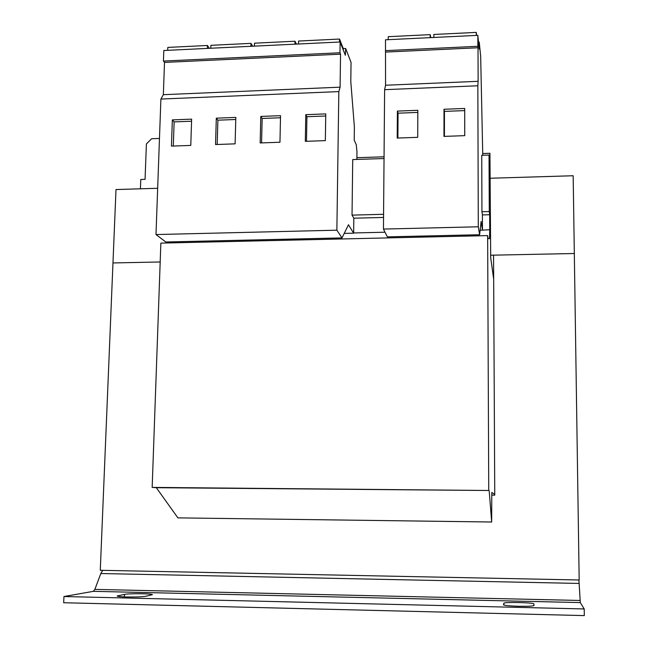 <?xml version="1.0" encoding="UTF-8"?>
<svg xmlns="http://www.w3.org/2000/svg" width="648" height="648" viewBox="0 0 648 648"><rect width="100%" height="100%" fill="white"/><g stroke="black" fill="none" stroke-linecap="round" stroke-linejoin="round"><path stroke-width="0.97" d="M126.968 596.978C135.748 597.116 141.969 596.889 145.622 596.306L152.377 594.702C153.017 593.617 129.009 593.333 124.473 594.378L117.15 596.006C117.515 596.476 120.787 596.8 126.968 596.978M518.619 606.269C527.966 606.415 533.093 606.155 534.001 605.475L533.871 603.952C534.373 602.551 503.545 601.838 503.877 603.256L503.496 604.77C504.363 605.483 509.409 605.977 518.619 606.269M482.76 155.261L480.67 56.433L479.253 42.136L479.22 49.054L477.835 35.34L385.495 39.803L385.56 85.244L384.62 89.675L383.446 229.068L387.35 236.86L479.617 234.73L481.132 221.462L482.468 230.129L480.136 230.186M487.644 235.613L488.746 490.495L152.167 487.393L160.858 243.113L487.644 235.613L488.041 238.472L489.524 238.683L489.75 229.74L482.468 230.129M180.792 242.652L181.043 241.623M356.854 159.432L356.967 151.616L356.246 144.642L354.221 140.243L354.383 126.935L350.795 81.567L351.038 62.346L345.668 48.47L345.36 55.283L340.127 41.99L339.973 52.772L340.54 54.181L340.087 87.172L338.831 91.595L336.871 230.186L342.014 237.913L348.478 224.751L353.646 233.183L344.226 233.401M353.646 233.183L353.832 218.198L352.034 215.12L352.723 159.57L384.045 158.533M493.671 279.11L490.69 257.596L489.937 153.276L489.985 164.211L489.038 155.05L481.739 155.293L481.95 211.742L489.289 211.556L489.677 214.723L482.412 214.909L481.95 211.742M489.038 155.05L489.289 211.556M482.468 229.91L482.412 214.909M489.677 214.723L489.75 229.74M152.167 487.393L156.33 487.701L177.908 517.874L491.67 522.013L491.792 492.464L494.748 494.375M488.746 490.495L156.33 487.701M489.183 490.779L491.67 522.013M489.937 153.276L482.76 153.511M384.053 156.8L356.878 157.707M383.576 214.302L352.034 215.12M383.543 217.445L353.832 218.198M140.422 188.811L140.778 179.48L145.063 179.342L146.399 143.953L151.608 138.737L159.473 138.453M112.979 262.95L160.186 261.978L112.971 262.95L116 189.548L157.667 188.285M490.261 178.249L573.164 175.746L574.322 253.506L493.549 255.158L494.756 495.145L491.8 495.121M490.682 255.215L574.322 253.506L579.174 579.992L100.278 570.289L112.971 262.95M578.85 579.992L579.134 583.435L100.813 573.529L102.732 570.337M584.213 608.958L584.318 615.6L63.682 602.737L63.966 596.533L584.213 608.958L580.3 602.583L579.134 583.435M100.813 573.529L94.859 589.388L93.328 591.341L63.966 596.533M479.253 42.136L478.524 42.177M477.835 35.34L477.868 46.308L385.406 50.641M477.868 46.308L478.022 47.758L385.835 52.067M478.022 47.758L478.127 81.308L385.56 85.244M478.127 81.308L477.843 85.771L384.62 89.675M464.697 108.459L444.01 109.269L443.977 136.396L464.738 135.651L464.697 108.459M417.83 110.298L397.394 111.092L397.208 138.065L417.717 137.336L417.83 110.298M477.843 85.771L478.297 226.784L383.446 229.068M478.297 226.784L479.617 234.73M476.604 35.405L476.296 32.4L433.844 34.465L433.836 37.471M476.304 35.421L476.296 32.4M340.127 41.99L163.806 50.512L163.426 61.058L164.503 62.41L163.345 94.681L160.898 99.055L155.99 234.552L165.807 241.979L342.014 237.913M345.668 48.47L343.238 48.592M339.973 52.772L163.426 61.058M340.54 54.181L164.503 62.41M340.087 87.172L163.345 94.681M338.831 91.595L160.898 99.055M280.527 115.668L260.796 116.438L260.164 142.949L279.96 142.244L280.527 115.668M325.758 113.894L305.791 114.68L305.313 141.345L325.345 140.624L325.758 113.894M336.871 230.186L155.99 234.552M235.823 117.409L216.311 118.179L215.541 144.544L235.111 143.848L235.823 117.409M191.63 119.143L172.344 119.896L171.437 146.116L190.779 145.427L191.63 119.143M252.639 46.219L250.97 43.367L210.9 45.32L210.819 48.236M250.898 46.3L250.97 43.367M209.361 48.308L207.441 45.482L167.824 47.409L167.719 50.317M207.352 48.406L207.441 45.482M343.221 49.847L343.238 48.479L339.544 39.058L298.55 41.051L298.493 44.007M339.503 42.023L339.544 39.058M296.411 44.105L295.002 41.221L254.478 43.197L254.405 46.13M294.945 44.177L295.002 41.221M430.774 37.616L430.175 34.644L388.225 36.685L388.201 39.674M430.167 37.649L430.175 34.644M191.565 121.217L174.134 121.889L172.344 119.896M174.134 121.889L173.299 146.051M235.767 119.499L217.89 120.188L216.311 118.179M217.89 120.188L217.185 144.488M325.725 116L306.925 116.729L305.791 114.68M306.925 116.729L306.488 141.296M280.487 117.758L262.148 118.471L260.796 116.438M262.148 118.471L261.573 142.9M417.822 112.42L398.058 113.189L397.394 111.092M398.058 113.189L397.896 138.04M464.697 110.606L444.439 111.391L444.01 109.269M444.439 111.391L444.415 136.38M385.025 232.219L353.654 232.964M580.082 600.469L94.859 589.388M580.3 602.583L93.328 591.341M503.885 605.038L503.877 603.256M533.871 603.952L533.887 605.613M124.376 596.889L124.473 594.378M118.009 595.658L117.985 596.346"/></g></svg>
